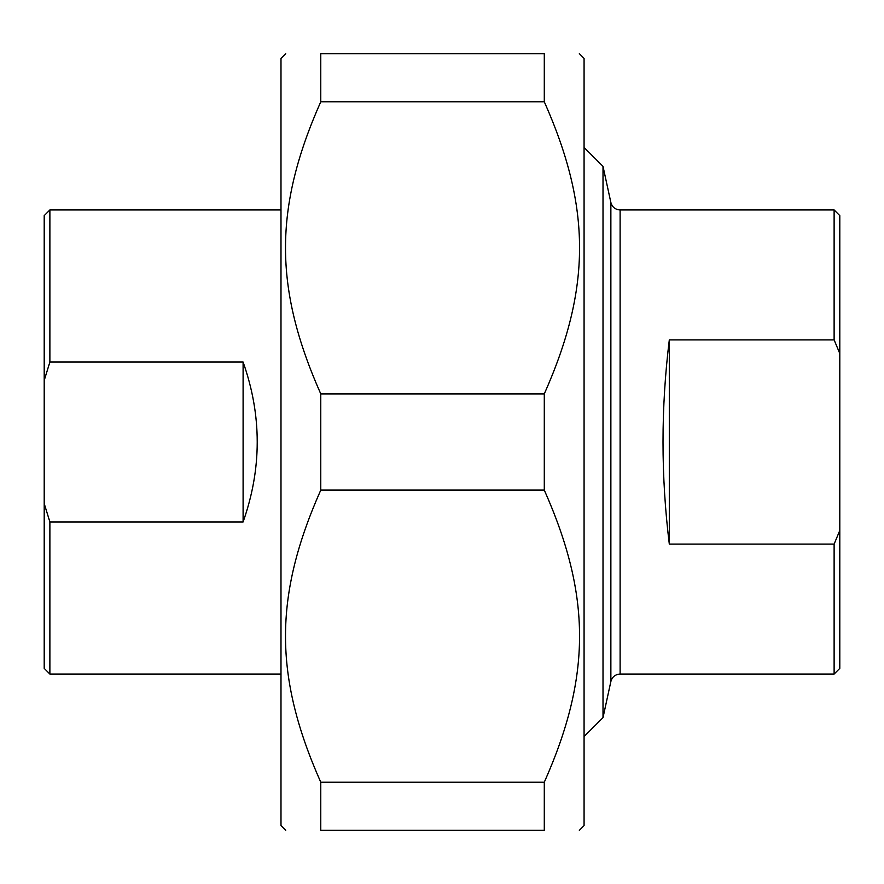 <?xml version="1.0" encoding="UTF-8"?>
<svg xmlns="http://www.w3.org/2000/svg" width="884" height="884" viewBox="0 0 884 884"><rect width="100%" height="100%" fill="white"/><g stroke="black" fill="none" stroke-linecap="round" stroke-linejoin="round"><path stroke-width="1.33" d="M320.77 101.77L320.77 53.67L544.29 53.67L544.29 101.77L320.77 101.77C273.753 207.685 273.753 287.996 320.77 393.899L544.29 393.899L544.29 490.101L320.77 490.101L320.77 393.899M320.77 830.33L320.77 782.229L544.29 782.229L544.29 830.33L320.77 830.33C273.753 830.33 273.753 830.33 320.77 830.33C273.753 830.33 273.753 830.33 320.77 830.33M544.29 830.33C591.308 830.33 591.308 830.33 544.29 830.33C591.308 830.33 591.308 830.33 544.29 830.33M579.34 53.67L584.07 58.41L584.07 825.59L579.34 830.33M544.29 53.67C591.308 53.67 591.308 53.67 544.29 53.67C591.308 53.67 591.308 53.67 544.29 53.67M544.29 393.899C591.308 287.996 591.308 207.685 544.29 101.77M544.29 782.229C591.308 676.315 591.308 596.004 544.29 490.101M320.77 490.101C273.753 596.004 273.753 676.315 320.77 782.229M320.77 53.67C273.753 53.67 273.753 53.67 320.77 53.67C273.753 53.67 273.753 53.67 320.77 53.67M285.72 830.33L280.99 825.59L280.99 58.41L285.72 53.67M834.12 339.876L839.8 353.545L839.8 530.455L834.12 544.124L669.31 544.124C660.912 476.045 660.912 407.955 669.31 339.876L834.12 339.876L834.12 209.95L620.115 209.95L620.115 674.05L834.12 674.05L834.12 544.124M669.31 339.876L669.31 544.124M839.8 353.545L839.8 215.63L834.12 209.95M834.12 674.05L839.8 668.37L839.8 530.455M620.115 209.95C615.286 209.63 612.203 207.143 610.866 202.491L610.866 681.509L603.01 717.62L603.01 166.38L584.07 147.44M243.1 362.053C261.929 415.347 261.929 468.653 243.1 521.947L243.1 362.053L49.88 362.053L49.88 209.95L280.99 209.95M243.1 521.947L49.88 521.947L44.2 503.537L44.2 380.463L49.88 362.053M44.2 503.537L44.2 668.37L49.88 674.05L49.88 521.947M49.88 209.95L44.2 215.63L44.2 380.463M620.115 674.05C615.286 674.37 612.203 676.857 610.866 681.509M610.866 202.491L603.01 166.38M603.01 717.62L584.07 736.56M49.88 674.05L280.99 674.05"/></g></svg>
